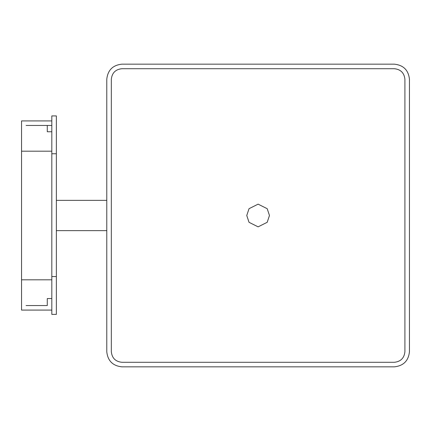 <?xml version="1.0" encoding="UTF-8"?>
<svg xmlns="http://www.w3.org/2000/svg" width="431" height="431" viewBox="0 0 431 431"><rect width="100%" height="100%" fill="white"/><g stroke="black" fill="none" stroke-linecap="round" stroke-linejoin="round"><path stroke-width="0.65" d="M56.359 276.551L56.359 314.388L56.359 276.551L51.817 276.551L51.817 115.923L56.359 115.923L56.359 276.551L56.359 115.923L51.817 115.923L51.817 153.754L56.359 153.754L51.817 153.754L51.817 314.388L51.817 276.551L56.359 276.551M121.914 366.835C112.787 365.871 107.739 360.828 106.78 351.701L106.78 79.299C107.739 70.172 112.787 65.129 121.914 64.165L394.317 64.165C403.443 65.129 408.486 70.172 409.45 79.299L409.45 351.701C408.486 360.828 403.443 365.871 394.317 366.835L121.914 366.835L394.317 366.835C403.443 365.871 408.486 360.828 409.45 351.701L409.45 79.299C408.486 70.172 403.443 65.129 394.317 64.165L121.914 64.165C112.787 65.129 107.739 70.172 106.78 79.299L106.78 351.701C107.739 360.828 112.787 365.871 121.914 366.835M121.914 362.293C115.524 361.62 111.995 358.091 111.322 351.701L111.322 79.299C111.995 72.909 115.524 69.38 121.914 68.707L394.317 68.707C400.706 69.38 404.235 72.909 404.908 79.299L404.908 351.701C404.235 358.091 400.706 361.62 394.317 362.293L121.914 362.293L394.317 362.293C400.706 361.62 404.235 358.091 404.908 351.701L404.908 79.299C404.235 72.909 400.706 69.38 394.317 68.707L121.914 68.707C115.524 69.38 111.995 72.909 111.322 79.299L111.322 351.701C111.995 358.091 115.524 361.62 121.914 362.293M51.817 151.184L21.55 151.184L21.55 279.816L51.817 279.816L21.55 279.816L21.55 120.917L51.817 120.917L21.55 120.917L21.55 151.184L51.817 151.184M21.55 310.083L21.55 279.816L21.55 310.083L51.817 310.083L21.55 310.083M51.817 314.388L56.359 314.388L51.817 314.388M106.78 230.633L56.359 230.633L106.78 230.633M106.78 200.367L56.359 200.367L106.78 200.367M246.764 215.5L249.032 208.69L258.115 204.149L267.193 208.69L269.467 215.5L267.193 222.31L258.115 226.851L249.032 222.31L246.764 215.5L249.032 222.31L258.115 226.851L267.193 222.31L269.467 215.5L267.193 208.69L258.115 204.149L249.032 208.69L246.764 215.5M47.275 305.547L47.275 298.554L47.275 305.547L26.092 305.547L47.275 305.547M47.275 131.757L47.275 125.453L47.275 131.757L51.817 131.757L47.275 131.757M51.817 298.554L47.275 298.554L51.817 298.554M26.092 125.453L47.275 125.453L26.092 125.453M51.817 125.453L47.275 125.453L51.817 125.453"/></g></svg>
